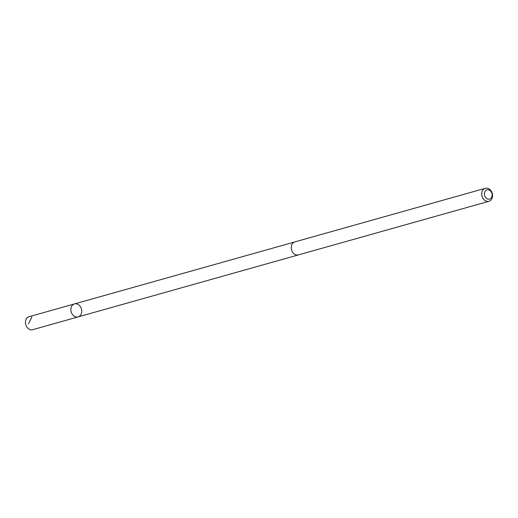 <?xml version="1.0" encoding="UTF-8"?>
<svg xmlns="http://www.w3.org/2000/svg" width="518" height="518" viewBox="0 0 518 518"><rect width="100%" height="100%" fill="white"/><g stroke="black" fill="none" stroke-linecap="round" stroke-linejoin="round"><path stroke-width="0.78" d="M73.776 304.195A6.74 5.316 -105.7 0 1 74.475 303.924A6.74 5.316 -105.7 0 1 81.423 308.974A6.74 5.316 -105.7 0 1 78.127 316.899A6.74 5.316 -105.7 0 1 71.329 312.309A6.74 5.316 -105.7 0 1 73.776 304.195A6.74 5.316 -105.7 0 1 74.475 303.924L29.053 316.705A6.74 5.316 74.3 0 0 28.348 316.971A6.74 5.316 74.3 0 0 25.9 325.09A6.74 5.316 74.3 0 0 32.705 329.681L78.127 316.899A6.74 5.316 -105.7 0 1 71.329 312.309A6.74 5.316 -105.7 0 1 73.776 304.195M485.295 188.319L294.865 241.906A6.74 5.316 74.3 0 0 291.576 249.831A6.74 5.316 74.3 0 0 298.517 254.882L488.947 201.295A6.74 5.316 74.3 0 0 489.652 201.029A6.74 5.316 74.3 0 0 492.1 192.91A6.74 5.316 74.3 0 0 485.295 188.319A6.74 5.316 74.3 0 0 482.005 196.244A6.74 5.316 74.3 0 0 488.947 201.295M490.073 198.906A4.792 3.781 74.3 0 0 490.339 190.831A4.792 3.781 74.3 0 0 484.408 193.713A4.792 3.781 74.3 0 0 490.073 198.906M31.915 316.874L28.484 323.867M294.587 241.997L74.475 303.924M298.232 254.953L78.127 316.899"/></g></svg>
